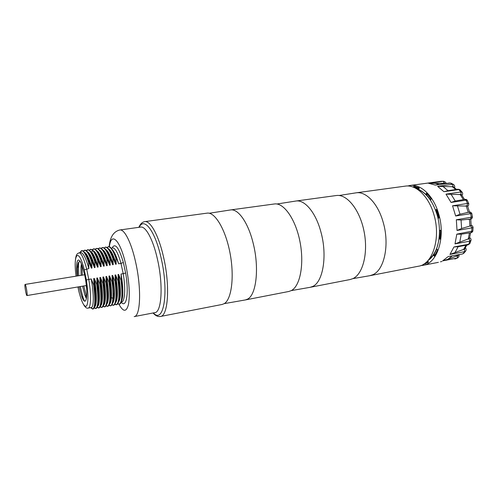 <?xml version="1.0" encoding="UTF-8"?>
<svg xmlns="http://www.w3.org/2000/svg" width="498" height="498" viewBox="0 0 498 498"><rect width="100%" height="100%" fill="white"/><g stroke="black" fill="none" stroke-linecap="round" stroke-linejoin="round"><path stroke-width="0.75" d="M77.178 275.985C75.291 261.599 78.024 254.042 82.139 265.82L84.728 275.12C88.899 295.264 86.135 309.084 81.684 296.229L79.045 286.767M75.298 261.749C75.814 253.912 77.364 253.563 79.089 252.847L80.732 252.604C83.203 252.704 85.917 258.014 88.874 268.54L84.293 269.91C78.734 246.94 72.926 253.245 76.076 276.166M77.949 266.654L77.912 263.996M78.833 291.293L78.79 291.1C81.734 302.523 84.33 307.478 86.584 305.977C88.476 302.361 88.395 293.696 86.353 279.963L84.293 269.91M121.524 302.012C124.836 301.807 125.751 288.423 123.205 273.663L121.033 274.018L121.4 280.243L121.026 280.306L118.592 274.423L118.045 274.516L118.4 280.748L118.026 280.816L115.592 274.921L115.044 275.008L115.393 281.258L115.019 281.32L112.585 275.419L112.031 275.506L112.38 281.768L112 281.831L109.56 275.917L109.012 276.01L109.348 282.279L108.969 282.341L106.535 276.415L105.981 276.508L106.311 282.789L105.931 282.858L103.491 276.919L102.937 277.013L103.26 283.306L102.881 283.374L100.44 277.423L99.88 277.517L100.204 283.823L99.818 283.891L97.378 277.928L96.817 278.021L97.129 284.346L96.749 284.408L94.303 278.438L93.742 278.531L94.047 284.862L93.661 284.931L91.215 278.948L86.353 279.963M91.215 278.948C94.047 293.951 93.892 307.44 91.308 307.509L88.221 308.069C90.991 307.969 91.358 294.418 88.775 279.353L86.627 268.901C83.869 258.331 81.355 252.978 79.089 252.847M85.756 297.343L85.233 295.501M88.874 268.54L88.576 262.265L88.961 262.203L91.395 268.142L89.13 260.933C87.698 257.074 86.322 254.472 85.015 253.121M84.386 252.225C86.789 253.333 89.31 258.611 91.956 268.055L91.395 268.142M91.956 268.055L91.651 261.786L92.037 261.724L94.471 267.65L92.273 260.684C90.829 256.787 89.435 254.136 88.096 252.735M87.43 251.795C89.858 252.959 92.391 258.213 95.031 267.563L94.471 267.65M95.031 267.563L94.72 261.313L95.099 261.251L97.533 267.165L95.411 260.442C93.948 256.495 92.535 253.799 91.178 252.355M90.474 251.366L91.601 252.15C93.78 254.434 95.94 259.408 98.087 267.077L97.533 267.165M98.087 267.077L97.77 260.834L98.156 260.778L100.584 266.679L98.529 260.199C97.06 256.209 95.628 253.47 94.24 251.976M93.499 250.936C95.977 252.206 98.523 257.422 101.138 266.592L100.584 266.679M101.138 266.592L100.814 260.361L101.194 260.305L103.621 266.2L101.654 259.981C100.166 255.941 98.716 253.146 97.303 251.602M96.525 250.513C99.021 251.832 101.567 257.03 104.175 266.113L103.621 266.2M104.175 266.113L103.845 259.894L104.225 259.832L106.653 265.714L104.761 259.757C103.26 255.667 101.791 252.822 100.347 251.229M99.532 250.096C102.053 251.459 104.605 256.638 107.201 265.627L106.653 265.714M107.201 265.627L106.871 259.421L107.244 259.365L109.666 265.235L107.861 259.539C106.348 255.399 104.86 252.505 103.391 250.855M102.538 249.672C105.072 251.085 107.636 256.24 110.22 265.148L109.666 265.235M110.22 265.148L109.877 258.954L110.257 258.898L112.679 264.755L110.954 259.334C109.429 255.138 107.923 252.187 106.423 250.494M105.526 249.261C108.085 250.712 110.649 255.848 113.227 264.668L112.679 264.755M113.227 264.668L112.878 258.487L113.251 258.431L115.673 264.282L114.036 259.128C112.504 254.876 110.973 251.876 109.448 250.127M108.514 248.844C111.085 250.338 113.656 255.455 116.221 264.195L115.673 264.282M116.221 264.195L115.866 258.026L116.239 257.964L118.661 263.803L117.111 258.935C115.567 254.627 114.017 251.571 112.461 249.772M121.17 302.224C126.424 308.822 129.169 293.092 125.633 273.041L123.205 273.663L121.008 263.436L118.661 263.803M78.516 264.444L78.51 262.415M79.705 252.76L81.498 250.668C83.564 250.569 85.924 254.434 88.576 262.265M80.078 252.704L81.871 250.619C83.683 250.469 85.768 253.532 88.134 259.813L88.961 262.203M81.491 266.299L81.429 263.977M83.291 251.092L84.498 250.226C86.596 250.121 88.986 253.974 91.651 261.786M83.508 251.272L84.691 250.214M84.71 250.208L84.872 250.17C86.739 250.021 88.874 253.158 91.29 259.576L92.037 261.724M86.279 250.625L87.486 249.784C89.621 249.672 92.03 253.513 94.72 261.313M86.496 250.793L87.853 249.728C89.783 249.579 91.974 252.785 94.439 259.352L95.099 261.251M89.26 250.158L90.462 249.342L92.479 250.27C94.19 251.988 95.952 255.511 97.77 260.834M89.472 250.32L90.655 249.33M90.767 249.299L92.852 250.214C94.371 251.72 95.94 254.69 97.577 259.128L98.156 260.778M92.23 249.691L93.431 248.907C95.628 248.782 98.094 252.598 100.814 260.361M92.441 249.847L93.798 248.851C95.84 248.701 98.143 252.056 100.708 258.923L101.194 260.305M95.186 249.23L96.388 248.465C98.616 248.34 101.106 252.144 103.845 259.894M95.398 249.38L96.755 248.415C98.859 248.259 101.219 251.695 103.833 258.717L104.225 259.832M98.131 248.776L99.332 248.029C101.598 247.898 104.107 251.695 106.871 259.421M98.343 248.913L99.7 247.979C101.866 247.823 104.281 251.341 106.946 258.518L107.244 259.365M101.069 248.315L102.271 247.593C104.568 247.456 107.101 251.241 109.877 258.954M101.281 248.452L102.638 247.543C104.866 247.388 107.338 250.986 110.052 258.325L110.257 258.898M105.196 247.164C107.524 247.02 110.089 250.793 112.878 258.487M104.207 247.998L105.564 247.108C107.861 246.958 110.388 250.637 113.152 258.138L113.251 258.431M108.116 246.728C110.475 246.578 113.058 250.345 115.866 258.026M104.729 261.101L104.736 259.688M107.126 247.537L108.477 246.678C110.842 246.529 113.432 250.289 116.239 257.964M112.567 247.861C115.268 247.911 118.088 253.102 121.008 263.436L123.348 262.44C118.854 247.425 115.106 242.588 112.1 247.929M144.713 221.641L207.075 213.144C214.918 211.762 225.55 229.385 230.014 253.015C234.558 276.614 231.595 299.497 224.206 303.649L222.176 304.452L160.4 316.485C168.162 316.168 170.254 285.715 163.543 257.074C158.731 235.43 150.39 220.44 144.713 221.641C142.223 222.083 140.274 223.976 138.867 227.325M209.278 213.25L230.537 209.944C238.069 208.519 248.079 222.419 253.065 242.819C259.489 267.482 256.395 294.941 247.587 299.105L245.414 299.927L224.225 303.637M230.537 209.944L274.361 203.975C283.692 202.412 295.569 219.033 299.958 241.592C304.44 264.121 300.132 286.269 291.255 290.608L288.834 291.473L245.414 299.927M276.925 204.006L295.918 201.03C304.708 199.461 315.825 212.559 320.917 232.012C327.516 255.524 323.065 282.061 312.732 286.431L310.186 287.309L291.249 290.614M295.918 201.03L336.256 195.533C346.82 193.828 359.693 209.546 364.001 231.128C368.42 252.679 362.998 274.143 352.901 278.619L350.15 279.527L310.186 287.309M339.101 195.502L356.132 192.826C365.962 191.132 377.97 203.508 383.13 222.108C389.859 244.568 384.282 270.24 372.691 274.772L369.84 275.693L352.852 278.643M369.84 275.693L418.538 266.206C432.725 264.394 441.222 237.652 433.733 214.047C428.535 196.144 415.892 184.341 405.291 186.128L356.132 192.826M437.686 245.433C435.781 251.652 432.911 256.246 429.083 259.209M417.529 189.358C422.111 190.927 426.307 194.351 430.11 199.63M416.197 188.53C425.342 191.537 432.245 200.065 436.902 214.121C442.666 232.51 438.265 253.999 428.087 260.417M407.625 185.991L409.922 185.493C420.592 183.706 433.285 195.453 438.489 213.293C445.99 236.805 437.4 263.479 423.126 265.316L420.791 265.583M423.456 264.314L428.243 262.39L427.882 260.996M427.234 261.332L427.738 261.02M436.622 249.336L433.758 254.901L434.349 256.159L437.487 250.264L437.35 249.56L436.622 249.336L437.057 249.255M439.703 230.599L439.585 238.99L440.3 238.859L440.693 230.792L440.35 230.225L439.703 230.599L440.606 230.443M439.585 238.99L440.201 239.115M440.3 238.859L439.915 239.165M435.943 209.614L438.514 218.292L439.062 217.582L436.678 209.652L435.943 209.614L436.603 209.509M426.101 193.822L426.232 194.513L430.726 199.86L431.075 198.677L426.68 193.28L426.101 193.822L427.072 193.685M415.095 187.945L418.737 189.128L419.092 188.798L418.893 187.709L413.844 186.283L413.57 187.223L415.425 186.968L415.413 186.551M467.628 206.11L452.545 205.786L467.504 203.464L468.792 203.713M465.456 205.954L467.118 205.693L467.597 206.023L469.514 212.167M469.614 237.745L468.269 238.965L455.004 243.877L456.815 234.147L472.845 230.997C472.602 231.906 471.948 232.466 470.884 232.691L471.718 231.514L471.942 227.866L457.021 230.462L461.59 228.514L469.888 226.061L469.471 219.22M473.075 227.455L472.87 230.748M470.884 232.691L461.266 234.209L456.815 234.147M471.04 240.21L469.832 241.15L468.743 244.225L469.988 243.242M465.051 248.203L463.65 249.38L454.96 252.604L458.16 246.697L453.952 246.971L468.743 244.225L468.064 244.86L469.826 243.64M465.86 250.793L462.866 253.743L463.999 253.052M457.407 255.704L447.789 259.315L452.184 255.953M457.805 257.808L454.78 259.004M459.019 254.64C459.361 255.866 458.882 256.962 457.575 257.927L455.265 258.885M441.153 181.284L443.762 181.284M444.054 183.308L428.591 183.289L443.245 181.284L444.353 183.015L445.386 183.538M451.25 183.276L450.036 183.046L453.796 184.665M453.921 187.316L452.277 186.713L437.624 186.364L452.414 184.297L453.118 186.482L454.083 187.429M460.308 190.08L462.107 192.166L460.893 191.973L461.073 194.338L461.764 195.073L460.202 194.55L445.99 194.152L460.893 191.973L458.814 189.557L443.936 191.699L448.455 190.597M460.009 189.763L458.017 189.221L460.003 189.75M462.3 194.849L462.181 195.035C462.854 194.208 462.835 193.261 462.125 192.191L462.356 192.496M467.379 200.57L466.016 200.165L467.504 203.464L467.118 205.693M464.908 199.387L466.016 200.165L451.07 202.449L455.24 201.011L464.889 199.387C465.954 199.237 466.738 199.542 467.249 200.308M449.619 182.978L435.277 185.088L450.864 183.102M440.805 181.316L426.718 183.233M441.458 261.599L440.96 261.699M458.397 255.069L457.581 256.009L457.158 258.057L442.622 260.884L447.789 259.315M462.449 253.98L448.212 256.557L462.449 253.98L463.694 253.376M465.095 248.129L464.528 249.33L464.64 251.639L449.949 254.441L454.96 252.604M458.982 246.554L458.16 246.697M471.805 213.493L455.651 215.989L460.003 214.221L467.473 212.509M469.135 212.241L470.616 213.542L471.295 217.271L470.461 219.058L461.061 220.054L456.336 219.755L472.446 217.016M470.759 219.002L471.145 225.538L469.888 226.061M473.075 227.275L471.942 227.866L470.797 225.936L471.145 225.494M121.637 300.705C122.446 298.844 122.85 295.7 122.838 291.286C122.794 286.151 122.191 280.393 121.033 274.018M121.4 280.243L122.327 292.488C122.296 299.765 121.338 303.662 119.464 304.191L119.315 304.21M119.265 304.21L117.845 303.612M121.026 280.306C122.67 294.804 122.029 302.784 119.097 304.253L117.702 303.842M118.592 274.423C121.064 289.718 120.989 299.043 118.368 302.411M118.68 301.321C119.483 299.516 119.881 296.428 119.875 292.065C119.837 286.867 119.227 281.021 118.045 274.516M118.4 280.748L119.358 293.285C119.315 300.4 118.387 304.216 116.563 304.72L116.426 304.739M116.37 304.739L114.945 304.104M110.88 296.82L110.388 295.451M118.026 280.816C119.694 295.333 119.084 303.319 116.202 304.782L114.801 304.346M115.592 274.921C118.088 290.334 118.032 299.684 115.424 302.971M115.71 301.937C116.507 300.188 116.906 297.157 116.906 292.836C116.868 287.589 116.246 281.644 115.044 275.008M115.393 281.258L116.376 294.081C116.333 301.041 115.424 304.764 113.662 305.249L113.519 305.268M113.463 305.268L112.025 304.595M107.898 296.933L107.363 295.401M115.019 281.32C116.706 295.862 116.134 303.861 113.295 305.318L111.882 304.844M112.585 275.419C115.1 290.957 115.063 300.325 112.467 303.531M112.735 302.554L113.824 296.957L113.918 293.652C113.893 288.336 113.264 282.291 112.031 275.506M112.38 281.768L113.283 298.476C112.946 303.045 112.094 305.486 110.73 305.784L110.656 305.797M112 281.831C112.884 288.479 113.189 294.05 112.909 298.545C112.573 303.114 111.726 305.548 110.369 305.853L108.956 305.349M104.841 297.897L104.487 296.908M110.55 305.803L109.099 305.087M104.904 297.013L104.667 296.329M109.56 275.917C111.091 284.47 111.701 291.629 111.39 297.393C111.135 301.128 110.506 303.363 109.498 304.091M109.747 303.164C110.525 301.533 110.923 298.601 110.93 294.38C110.898 289.021 110.257 282.901 109.012 276.01M109.348 282.279L110.388 295.656C110.332 302.311 109.479 305.865 107.823 306.314L107.686 306.332M107.624 306.338L106.161 305.585M108.969 282.341C110.693 296.933 110.189 304.944 107.456 306.382L106.024 305.853M106.535 276.415C109.093 292.214 109.087 301.62 106.522 304.651M106.753 303.78C107.524 302.199 107.917 299.323 107.923 295.146C107.898 289.743 107.251 283.53 105.981 276.508M106.311 282.789L107.375 296.447C107.325 302.952 106.491 306.419 104.885 306.855L104.754 306.868M104.692 306.874L103.217 306.071M105.931 282.858C107.674 297.468 107.201 305.486 104.518 306.917L103.074 306.357M103.491 276.919C106.155 291.056 106.006 304.066 103.534 305.212M103.752 304.396C104.512 302.871 104.897 300.045 104.91 295.912C104.885 290.459 104.225 284.159 102.937 277.013M103.26 283.306L104.356 297.225C104.3 303.587 103.497 306.973 101.941 307.391L101.81 307.409M101.741 307.409L100.254 306.563M102.881 283.374C104.642 298.003 104.207 306.033 101.573 307.459L100.117 306.855M100.44 277.423C103.123 291.672 102.999 304.745 100.54 305.772M100.739 305.006C101.492 303.543 101.878 300.761 101.891 296.671C101.866 291.174 101.194 284.794 99.88 277.517M100.204 283.823L101.324 298.009C101.268 304.222 100.49 307.527 98.99 307.932L98.859 307.951M98.791 307.951L97.284 307.048M99.818 283.891C101.598 298.545 101.2 306.581 98.616 308.001L97.154 307.359M97.378 277.928C100.079 292.289 99.98 305.43 97.533 306.332M97.714 305.623C98.461 304.21 98.841 301.483 98.859 297.431C98.834 291.896 98.156 285.422 96.817 278.021M97.129 284.346C97.894 289.83 98.274 294.648 98.28 298.788C98.231 304.857 97.477 308.088 96.021 308.474L95.896 308.492M95.821 308.492L94.309 307.534M96.749 284.408C98.548 299.086 98.181 307.135 95.653 308.542L94.172 307.857M94.303 278.438C97.029 292.911 96.948 306.121 94.52 306.893M94.688 306.233C95.423 304.882 95.797 302.199 95.815 298.19C95.79 292.612 95.099 286.057 93.742 278.531M94.047 284.862C94.832 290.477 95.224 295.376 95.23 299.566C95.18 305.492 94.452 308.648 93.045 309.015L92.921 309.034M92.846 309.034L90.972 307.571M93.661 284.931C95.485 299.634 95.155 307.683 92.672 309.084L90.599 307.633M84.473 301.022L83.091 297.785L80.246 286.562M78.752 275.73L78.447 265.49L78.815 261.992M86.478 298.607L84.841 295.065L86.602 297.013L83.782 285.97M82.282 275.157L81.977 265.583M86.11 285.578L86.546 287.72M81.124 275.344L80.962 267.519L81.398 263.915M84.841 295.065L82.568 286.169M80.452 261.954C78.734 260.871 77.719 262.857 77.402 267.912L77.57 275.923M95.784 300.033L95.23 299.217M27.041 295.432C27.627 294.374 25.79 284.003 25.099 284.433L24.987 284.57C24.433 285.728 26.245 295.949 26.942 295.551L27.041 295.432M77.949 286.954L78.79 291.1M82.108 297.3L81.834 296.397M92.852 250.214L91.601 252.15M118.972 304.272C123.292 312.209 126.461 312.246 128.49 304.378C130.053 294.76 129.231 281.93 126.019 265.895C120.659 240.279 111.141 230.786 109.392 246.771M125.633 273.041L123.348 262.44M119.85 229.976L140.673 227.076C145.702 225.999 153.129 239.613 157.43 259.134C163.425 284.912 161.701 312.371 154.822 312.644L134.18 316.604C140.48 316.46 141.631 288.753 135.724 262.602C131.466 242.812 124.444 228.949 119.85 229.976C113.588 231.452 110.027 237.029 109.168 246.709M153.378 312.918C163.649 324.615 169.202 292.351 161.091 257.902C155.139 230.761 144.028 216.636 139.216 227.275M451.07 202.449L445.99 194.152M443.936 191.699L437.624 186.364M435.277 185.088L428.591 183.289M426.269 183.295L409.922 185.493M455.651 215.989L452.545 205.786M468.226 212.372L466.221 205.879M468.269 238.965L469.452 232.946M457.021 230.462L456.336 219.755M441.894 261.518L440.456 261.792M442.622 260.884L448.212 256.557M449.949 254.441L453.952 246.971M469.57 238.019L469.166 238.878L469.832 241.15L455.004 243.877M461.266 234.209L459.81 241.904M469.166 238.878L467.516 239.177M469.614 237.839L470.131 238.063M463.65 249.38L465.991 245.246M465.288 247.842L465.674 248.079M456.741 256.04L458.745 254.696M442.716 183.239L444.353 183.015M445.305 183.575L443.544 183.252M454.649 187.348L454.413 187.665M451.474 186.713L453.118 186.482M455.801 189.539L452.277 186.713M461.957 195.397L462.175 195.042L461.87 195.241M459.417 194.587L461.073 194.338M463.383 199.617L460.202 194.55M455.24 201.011L451.2 194.457M448.001 190.666L442.971 186.451M439.186 184.422L433.988 183.059M457.581 256.009L455.963 256.321M464.528 249.33L462.891 249.635M460.003 214.221L457.538 206.166M473.075 227.424C472.646 225.955 472.029 225.308 471.233 225.482L471.388 225.513M470.797 225.936L469.141 226.223M461.59 228.514L461.061 220.054M425.454 263.797L425.211 263.125M425.915 262.558L428.286 261.624M426.251 262.265L428.218 261.444M425.211 263.89L424.358 263.741M434.044 255.972L434.623 255.866M433.802 255.586L434.935 255.374M433.758 254.901L435.401 254.59M439.323 238.349L440.381 238.162M438.128 217.894L439.08 217.738M435.843 210.274L436.852 210.119M426.244 193.411L426.736 193.336M430.453 199.704L430.969 199.63M426.232 194.513L427.651 194.307M413.558 186.738L415.226 186.507M419.135 188.057L415.867 187.31L415.643 186.601M415.656 186.962L415.867 187.31M419.154 188.294L415.743 187.491L414.504 187.659M113.824 296.957L112.909 298.545L111.39 297.393M81.772 300.873C84.181 306.451 86.328 308.847 88.221 308.069M89.13 260.94L88.14 259.838M92.273 260.697L91.296 259.601M95.404 260.454L94.446 259.377M90.462 249.342L90.835 249.293M101.648 259.987L100.714 258.948M104.754 259.769L103.839 258.742M107.854 259.551L106.952 258.543M110.948 259.34L110.058 258.35M114.036 259.141L113.158 258.163M117.111 258.941L116.252 257.989M110.73 258.73L110.743 259.944M153.035 312.987C155.444 315.701 157.897 316.871 160.4 316.485M467.659 206.104L467.747 206.041C468.456 206.016 468.78 205.182 468.724 203.545M469.496 238.175L470.629 232.734M438.389 262.34L423.126 265.316M469.626 237.683L469.944 237.919C470.871 238.436 471.201 239.314 470.94 240.546M469.838 243.609L470.927 240.578M466.85 245.084L464.671 248.757M465.393 247.674L465.58 247.942C466.29 248.956 466.29 250.033 465.586 251.166M463.719 253.358L465.568 251.191M459.007 254.646L457.04 255.916M426.493 183.264L443.556 181.266C445.187 181.758 446.034 182.486 446.115 183.463M445.461 183.557L443.712 183.258M453.379 184.403L450.895 183.115M454.543 187.758L454.612 187.497C454.973 186.376 454.574 185.349 453.41 184.416M456.604 189.421L453.373 186.943M461.609 194.911L464.528 199.443M467.267 200.339L468.711 203.52M458.017 189.221L448.337 190.616M426.917 183.208L425.329 183.395M458.795 246.585L468.064 244.86M471.787 213.418C470.859 212.123 470.019 211.718 469.265 212.204L466.352 212.677M471.793 213.449L472.446 217.028M472.453 217.06C472.098 218.547 471.432 219.22 470.454 219.058L468.07 219.456M116.351 292.513L116.899 294.019M122.838 291.293L122.327 292.5M119.097 304.247L119.458 304.178M119.875 292.065L119.358 293.297M116.202 304.776L116.563 304.708M116.906 292.843L116.376 294.088M113.295 305.305L113.662 305.243M113.918 293.652L113.388 294.909M110.369 305.847L110.73 305.778M110.93 294.38L110.382 295.669M107.456 306.376L107.823 306.307M107.923 295.146L107.369 296.453M104.518 306.911L104.885 306.849M104.91 295.905L104.35 297.231M101.573 307.453L101.941 307.384M101.891 296.665L101.318 298.016M98.616 307.994L98.984 307.926M98.853 297.424L98.274 298.794M95.647 308.536L96.021 308.467M95.809 298.184L95.224 299.566M92.672 309.077L93.045 309.009M98.529 260.199L97.571 259.128M81.684 296.229L83.091 297.785M77.402 267.93L78.447 265.49M80.969 267.519L81.94 265.26M101.623 259.906L100.969 259.657M84.648 274.772L25.099 284.433M86.341 285.535L26.942 295.551"/></g></svg>
